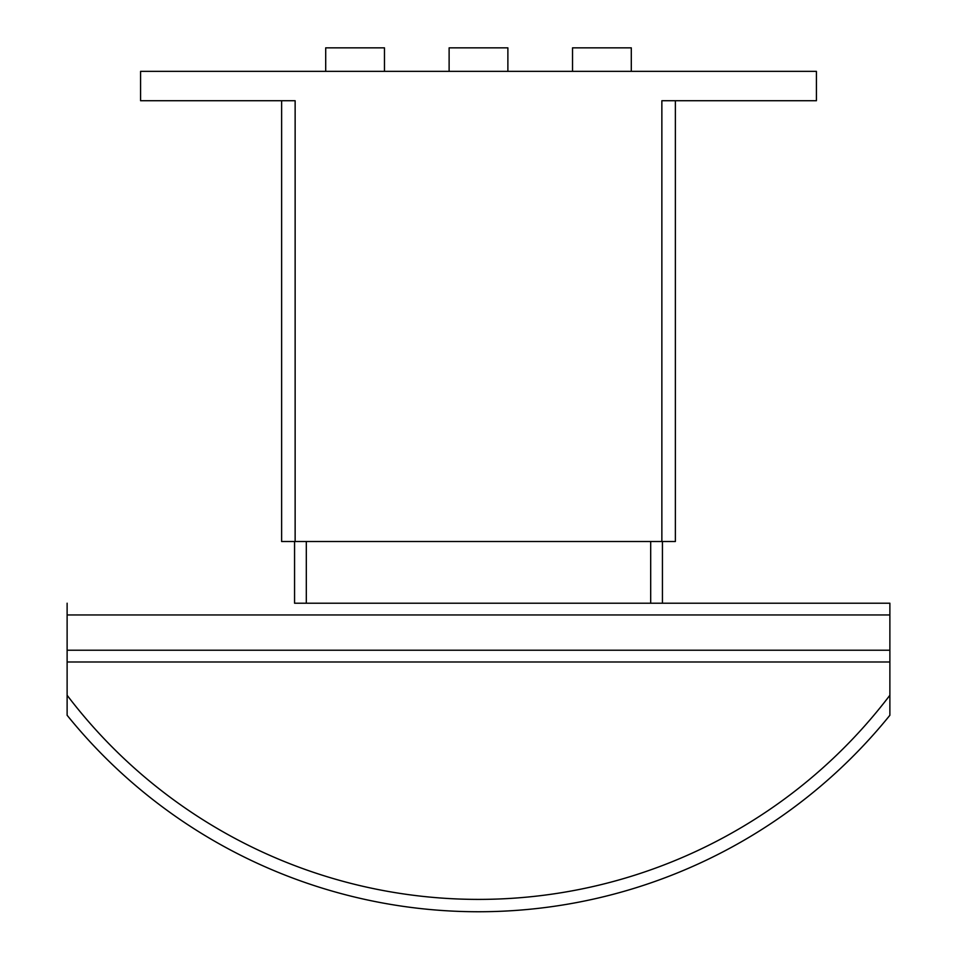 <?xml version="1.0" encoding="UTF-8"?>
<svg xmlns="http://www.w3.org/2000/svg" width="957" height="957" viewBox="0 0 957 957"><rect width="100%" height="100%" fill="white"/><g stroke="black" fill="none" stroke-linecap="round" stroke-linejoin="round"><path stroke-width="1.44" d="M572.525 71.356L572.525 47.85L631.297 47.85L631.297 71.356M449.12 71.356L449.12 47.85L507.88 47.85L507.88 71.356M325.703 71.356L325.703 47.85L384.475 47.85L384.475 71.356M281.621 541.506L281.621 100.736L281.621 541.506L675.379 541.506L675.379 100.736L675.379 541.506M661.861 541.506L661.861 100.736L816.417 100.736L816.417 71.356L140.583 71.356L140.583 100.736L295.139 100.736L295.139 541.506M889.878 661.981L67.122 661.981L67.122 695.261A516.577 516.577 0 0 0 889.878 695.261L889.878 603.209L662.435 603.209L889.878 603.209M889.878 695.261L889.878 715.274A528.91 528.91 0 0 1 67.122 715.274L67.122 695.261M294.565 541.506L294.565 603.209L662.435 603.209L662.435 541.506M67.122 603.209L67.122 661.981M306.312 541.506L306.312 603.209M650.688 541.506L650.688 603.209M67.122 650.222L889.878 650.222M67.122 614.956L889.878 614.956"/></g></svg>
